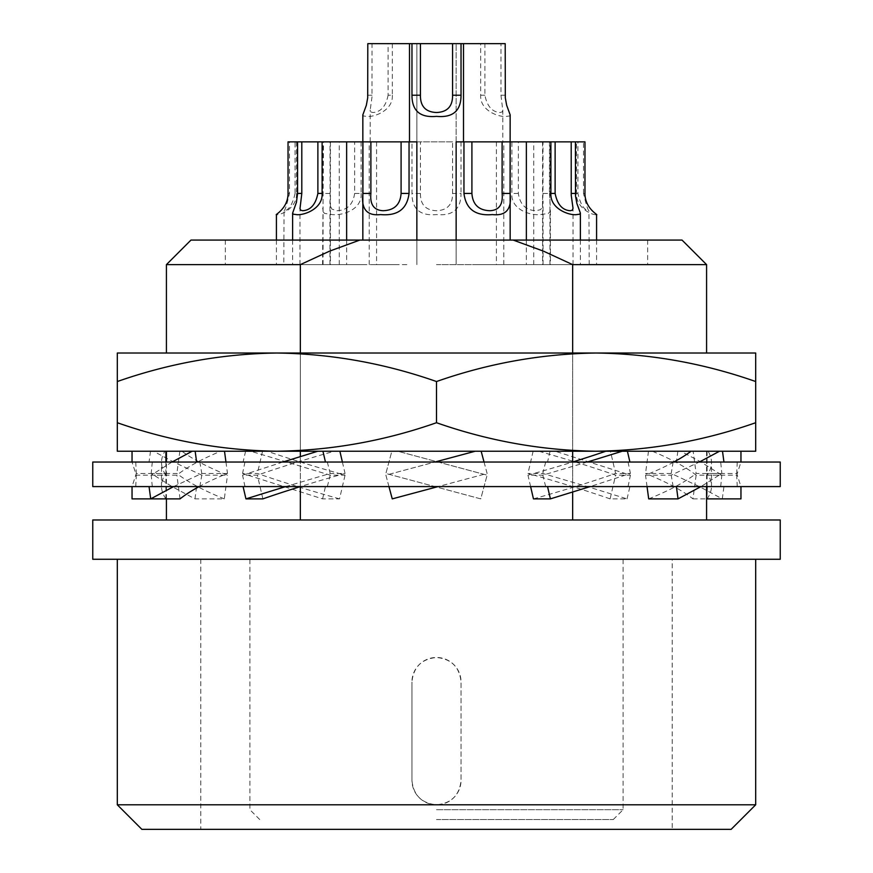<?xml version="1.0" encoding="UTF-8"?>
<svg xmlns="http://www.w3.org/2000/svg" width="873" height="873" viewBox="0 0 873 873"><rect width="100%" height="100%" fill="white"/><g stroke="black" fill="none" stroke-linecap="round" stroke-linejoin="round"><path stroke-width="0.65" stroke-dasharray="4.37 3.27" d="M672.21 559.266L200.79 559.266L672.21 559.266L672.21 829.35L200.79 829.35L672.21 829.35M92.756 559.266L780.244 559.266M200.79 559.266L200.79 829.35M117.309 804.797L436.5 804.797A24.553 24.553 0 0 0 461.053 780.244L461.053 682.031A24.553 24.553 0 0 0 436.5 657.478A24.553 24.553 0 0 0 411.947 682.031C413.398 667.114 421.583 658.929 436.5 657.478C451.417 658.929 459.602 667.114 461.053 682.031L461.053 780.244C459.602 795.161 451.417 803.346 436.5 804.797C421.583 803.346 413.398 795.161 411.947 780.244L411.947 682.031L411.947 780.244A24.553 24.553 0 0 0 436.5 804.797L755.691 804.797M141.863 829.35L731.138 829.35M755.691 559.266L117.309 559.266L755.691 559.266M92.756 519.981L780.244 519.981M300.345 519.981L706.584 519.981L166.416 519.981L300.345 519.981L300.345 264.628L166.416 264.628M572.655 519.981L572.655 451.232L117.309 451.232L117.309 381.534C169.373 363.277 222.571 353.783 276.905 353.019L755.691 353.019L755.691 422.718C703.627 440.974 650.429 450.468 596.095 451.232C541.762 450.468 488.564 440.974 436.5 422.718C384.436 440.974 331.238 450.468 276.905 451.232C222.571 450.468 169.373 440.974 117.309 422.718M755.691 422.718L755.691 451.232L436.5 451.232L706.584 451.232L572.655 451.232L572.655 353.019L706.584 353.019L572.655 353.019L572.655 264.628L706.584 264.628M436.5 264.628L647.657 264.628L436.5 264.628M542.984 264.628L596.586 264.628L542.984 264.628M330.016 264.628L276.414 264.628L330.016 264.628M529.987 264.628L580.381 264.628L529.987 264.628M343.013 264.628L292.619 264.628L343.013 264.628M366.944 264.628L322.574 264.628L366.944 264.628M506.056 264.628L550.427 264.628L506.056 264.628M436.5 819.529L613.283 819.529L436.5 819.529M436.5 422.718L436.5 381.534C384.436 363.277 331.238 353.783 276.905 353.019L117.309 353.019L117.309 381.534M436.5 809.708L623.104 809.708L436.5 809.708M190.969 240.075L682.031 240.075M436.5 240.075L647.657 240.075L436.5 240.075M300.345 264.628L329.623 251.118L359.829 240.075M513.171 240.075L543.486 251.162L572.655 264.628M572.655 491.99L572.655 462.013M300.345 486.61L300.345 456.634M572.655 353.019L436.5 353.019L572.655 353.019L572.655 451.232M436.5 381.534C488.564 363.277 541.762 353.783 596.095 353.019C650.429 353.783 703.627 363.277 755.691 381.534M693.151 451.232L722.495 451.232L691.023 451.232L693.151 451.232L696.13 473.461L721.807 473.461L700.975 486.588L740.959 486.588L132.041 486.588L700.975 486.588M481.154 451.232L475.207 451.232L481.154 451.232L487.112 473.461L438.115 486.588M740.959 451.232L707.075 451.232L740.959 451.232L740.959 462.035L132.041 462.035L723.946 462.035L720.705 462.035L721.807 473.461M153.484 451.232L181.977 451.232L153.484 451.232L173.64 462.035L201.805 475.163L227.482 475.163A274.995 61.634 7.6 0 1 181.977 451.232M224.503 451.232L192.18 451.232L224.503 451.232M680.82 451.232L648.497 451.232L680.82 451.232L700.975 462.035L721.807 475.163L696.13 475.163A274.995 61.634 7.6 0 0 652.327 451.232M339.881 451.232L317.783 451.232L339.881 451.232M250.758 451.232L267.203 451.232L245.597 451.232L250.758 451.232L330.223 475.163L345.042 475.163A274.995 35.586 13.1 0 1 267.203 451.232M610.456 451.232L627.403 451.232L610.456 451.232L615.618 473.461L630.437 473.461L590.126 486.588M391.846 451.232L397.793 451.232L487.112 475.163L397.793 451.232L391.846 451.232L385.888 473.461L480.75 498.876L487.112 475.163L480.75 498.876L385.888 473.461L391.846 451.232M132.041 451.232L165.925 451.232L132.041 451.232L132.041 462.035L136.275 475.163L165.925 475.163A274.995 71.171 0 0 1 161.505 462.45A274.995 71.171 0 0 1 164.942 451.232M555.217 451.232L533.119 451.232L555.217 451.232L630.437 475.163L615.618 475.163A274.995 35.586 13.1 0 0 538.761 451.232M648.694 498.876A274.995 61.634 -7.6 0 0 696.13 473.461M647.046 486.588L645.518 475.163A274.995 61.634 -7.6 0 0 673.836 462.035M645.518 475.163L671.195 475.163L699.36 462.035M780.244 486.588L92.756 486.588M780.244 462.035L92.756 462.035M720.705 462.035L740.959 462.035L736.725 475.163L707.075 475.163A274.995 71.171 0 0 0 711.495 462.45A274.995 71.171 0 0 0 708.058 451.232M587.333 462.035L542.777 475.163L527.958 475.163A274.995 35.586 -13.1 0 0 572.601 462.035M282.874 462.035L242.563 475.163L257.382 475.163A274.995 35.586 -13.1 0 1 334.239 451.232M172.025 462.035L151.193 475.163L176.87 475.163A274.995 61.634 -7.6 0 1 220.673 451.232M737.227 486.588L736.725 475.163M707.075 486.588L707.075 475.163M740.959 498.876L740.959 486.588L736.725 473.461L707.075 473.461A274.995 71.171 0 0 1 711.495 486.174L711.495 462.45M696.13 475.163L692.955 498.876A274.995 61.634 7.6 0 0 645.518 473.461L671.195 473.461L699.36 486.588L722.298 498.876L707.075 498.876A274.995 71.171 0 0 0 711.495 486.174M737.227 462.035L736.725 473.461M707.075 451.232L707.075 473.461M677.841 451.232L676.389 462.035M720.705 486.588L721.807 475.163M692.955 498.876L706.584 498.876M722.298 498.876L723.946 486.588M673.159 462.035L671.195 473.461M648.497 451.232L645.518 473.461M550.055 451.232L547.546 462.035M628.036 486.588L630.437 475.163M610.118 498.876A274.995 35.586 13.1 0 0 527.958 473.461L542.777 473.461L587.333 486.588L627.054 498.876L610.118 498.876L615.618 475.163M627.054 498.876L629.913 486.588M545.68 462.035L542.777 473.461M533.119 451.232L527.958 473.461M245.597 451.232L243.087 462.035M327.32 486.588L330.223 475.163M339.542 498.876A274.995 35.586 13.1 0 1 257.382 473.461L242.563 473.461L322.595 498.876L339.542 498.876L345.042 475.163M322.595 498.876L325.454 486.588M244.964 462.035L242.563 473.461M262.544 451.232L257.382 473.461M150.505 451.232L149.054 462.035M199.841 486.588L201.805 475.163M224.306 498.876A274.995 61.634 7.6 0 1 176.87 473.461L151.193 473.461L172.025 486.588L194.963 498.876L224.306 498.876L227.482 475.163M194.963 498.876L196.611 486.588M152.295 462.035L151.193 473.461M179.849 451.232L176.87 473.461M135.773 486.588L136.275 475.163M150.702 498.876L165.925 498.876L165.925 475.163M132.041 498.876L132.041 486.588L136.275 473.461L165.925 473.461A274.995 71.171 0 0 0 161.505 486.174L161.505 462.45M165.925 498.876A274.995 71.171 0 0 1 161.505 486.174M135.773 462.035L136.275 473.461M165.925 462.035L165.925 473.461M152.295 486.588L151.193 475.163M180.045 498.876L176.87 475.163M173.64 486.588L201.805 473.461L227.482 473.461A274.995 61.634 -7.6 0 0 199.164 486.588M199.841 462.035L201.805 473.461M225.954 462.035L227.482 473.461M244.964 486.588L242.563 475.163M262.882 498.876L257.382 475.163M285.667 486.588L330.223 473.461L345.042 473.461A274.995 35.586 -13.1 0 0 300.399 486.588M327.32 462.035L330.223 473.461M342.391 462.035L345.042 473.461M388.954 486.588L385.888 475.163L475.207 451.232M484.046 462.035L487.112 473.461L392.25 498.876L385.888 475.163L434.885 462.035M545.68 486.588L542.777 475.163M530.609 486.588L527.958 475.163M533.458 498.876A274.995 35.586 -13.1 0 0 615.618 473.461M628.036 462.035L630.437 473.461M673.159 486.588L671.195 475.163M300.345 451.232L300.345 353.019M466.138 264.628L502.793 264.628L466.138 264.628M505.194 95.212L500.971 95.212L500.971 43.65L456.143 43.65L480.663 43.65L480.663 95.212C479.757 111.144 500.054 117.571 506.536 116.371L509.439 115.989L510.159 114.92M500.971 95.212L502.783 110.435L502.171 111.919L500.164 112.508C492.208 112.082 487.112 106.31 484.897 95.212L484.897 43.65L480.663 43.65M500.971 43.65L505.194 43.65M392.337 43.65L392.337 95.212L388.103 95.212L388.103 43.65L484.897 43.65M452.574 193.424L452.574 141.863L409.492 141.863L411.969 141.863L411.969 193.424C411.958 209.04 420.142 216.1 436.5 214.583C452.858 216.1 461.042 209.04 461.031 193.424L452.574 193.424C452.705 204.522 447.358 210.295 436.5 210.72C425.642 210.295 420.295 204.522 420.426 193.424L420.426 141.863L411.969 141.863M461.031 141.863L461.031 193.424M452.574 141.863L420.426 141.863M550.23 264.628L589.22 264.628L550.23 264.628M549.477 141.863L549.477 193.424L542.984 193.424L542.984 141.863L576.442 141.863L576.442 193.424C575.929 209.356 594.742 215.784 596.172 214.583L596.586 214.452M584.965 193.424L583.491 193.424C586.121 204.522 587.933 210.295 588.926 210.72C584.157 210.295 580.49 204.522 577.915 193.424L577.915 141.863L576.442 141.863M589.22 264.628L588.926 210.72M583.491 193.424L583.491 141.863L584.965 141.863M583.491 141.863L577.915 141.863M322.77 264.628L283.78 264.628L322.77 264.628M296.558 141.863L296.558 193.424L295.085 193.424L295.085 141.863L346.636 141.863L323.523 141.863L322.574 264.628M296.558 193.424C297.071 209.345 278.258 215.784 276.828 214.583L276.414 214.452M295.085 193.424C292.51 204.522 288.843 210.295 284.074 210.72L283.78 264.628M284.074 210.72C285.067 210.295 286.879 204.522 289.509 193.424L289.509 141.863L288.035 141.863M295.085 141.863L289.509 141.863M476.429 264.628L502.793 264.628L476.429 264.628M456.143 240.075L456.143 43.65L452.574 43.65L456.143 43.65L456.143 264.628L456.143 141.863L511.884 141.863L511.884 193.424C510.694 209.356 530.031 215.784 540.78 214.583L548.419 213.383L549.881 211.823L550.427 208.636L550.427 264.628M471.911 141.863L463.508 141.863L471.911 141.863M502.117 141.863L502.793 141.863L502.117 141.863M396.571 264.628L370.207 264.628L396.571 264.628M361.116 141.863L361.116 193.424L354.634 193.424L354.634 141.863L416.858 141.863L416.858 264.628L416.858 43.65L416.858 240.075M370.883 141.863L370.207 141.863L370.883 141.863M401.089 141.863L409.492 141.863L401.089 141.863M536.36 264.628L573.015 264.628L536.36 264.628M555.119 141.863L533.73 141.863L555.119 141.863M336.64 264.628L299.985 264.628L336.64 264.628M317.881 141.863L339.27 141.863L317.881 141.863M362.208 264.628L329.939 264.628L362.208 264.628M361.116 193.424C362.306 209.345 342.98 215.784 332.22 214.583L324.581 213.383L323.119 211.823L322.574 208.636M354.634 193.424C353.041 204.522 347.148 210.295 336.956 210.72L331.718 209.018L330.114 204.904L330.016 141.863L323.523 141.863M354.634 141.863L330.016 141.863M510.792 264.628L543.061 264.628L510.792 264.628M549.477 193.424L550.427 208.636M542.984 193.424L542.351 207.272L540.518 209.651L536.044 210.72C525.852 210.295 519.959 204.522 518.366 193.424L518.366 141.863L511.884 141.863M542.984 141.863L518.366 141.863M406.862 264.628L370.207 264.628L406.862 264.628M392.337 95.212C393.243 111.133 372.946 117.571 366.464 116.371L363.561 115.989L362.841 114.92M388.103 95.212C385.888 106.31 380.792 112.082 372.836 112.508L370.829 111.919L370.207 110.042L371.996 96.99L372.029 43.65L367.806 43.65M388.103 43.65L372.029 43.65M484.897 95.212L480.663 95.212M420.426 193.424L411.969 193.424M577.915 193.424L576.442 193.424M289.509 193.424L288.035 193.424M330.016 193.424L323.523 193.424M518.366 193.424L511.884 193.424M372.029 95.212L367.806 95.212M613.283 819.529L623.104 809.708L623.104 559.266M706.584 486.588L706.584 451.232M166.416 498.876L166.416 462.035M647.657 240.075L647.657 264.628M463.508 141.863L463.508 43.65M409.492 141.863L409.492 43.65M542.57 141.863L542.57 264.628M549.935 264.628L549.935 141.863M276.414 240.075L276.414 264.628M510.159 240.075L510.159 141.863M502.793 110.042L502.793 141.863M580.381 240.075L580.381 264.628M573.015 264.628L573.015 208.254M346.636 240.075L346.636 264.628M339.27 264.628L339.27 141.863M329.939 264.628L329.939 200.976M496.41 141.863L496.41 264.628M503.776 264.628L503.776 141.863M362.841 141.863L362.841 240.075M370.207 141.863L370.207 110.042M376.59 141.863L376.59 264.628M259.718 819.529L249.896 809.708L249.896 559.266M543.061 264.628L543.061 200.976M596.586 240.075L596.586 264.628M533.73 264.628L533.73 141.863M323.065 264.628L323.065 141.863M526.364 240.075L526.364 264.628M330.431 141.863L330.431 264.628M299.985 264.628L299.985 208.254M225.343 240.075L225.343 264.628M292.619 240.075L292.619 264.628M369.224 264.628L369.224 141.863"/><path stroke-width="1.31" d="M755.691 804.797L731.138 829.35L141.863 829.35L117.309 804.797L755.691 804.797L755.691 559.266M117.309 559.266L117.309 804.797M780.244 559.266L92.756 559.266L92.756 519.981L780.244 519.981L780.244 559.266M572.655 353.019L572.655 264.628L706.584 264.628L706.584 353.019M436.5 422.718C488.564 440.974 541.762 450.468 596.095 451.232L755.691 451.232L755.691 381.534C703.627 363.277 650.429 353.783 596.095 353.019L276.905 353.019C222.571 353.783 169.373 363.277 117.309 381.534L117.309 353.019L276.905 353.019C331.238 353.783 384.436 363.277 436.5 381.534L436.5 422.718C384.436 440.974 331.238 450.468 276.905 451.232L596.095 451.232C650.429 450.468 703.627 440.974 755.691 422.718M117.309 451.232L117.309 422.718C169.373 440.974 222.571 450.468 276.905 451.232L117.309 451.232M706.584 264.628L682.031 240.075L190.969 240.075L166.416 264.628L300.345 264.628L300.345 353.019M572.655 519.981L572.655 491.99M572.655 462.013L572.655 451.232M300.345 519.981L300.345 486.61M300.345 456.634L300.345 451.232M755.691 381.534L755.691 353.019L596.095 353.019C541.762 353.783 488.564 363.277 436.5 381.534M700.975 486.588L678.037 498.876L676.389 486.588M647.046 486.588L648.694 498.876L678.037 498.876M722.495 451.232L723.946 462.035M673.836 462.035A274.995 61.634 -7.6 0 0 691.023 451.232M719.516 451.232L699.36 462.035M92.756 486.588L780.244 486.588L780.244 462.035L92.756 462.035L92.756 486.588M740.959 451.232L740.959 462.035M706.584 498.876L707.075 486.588M707.075 498.876L740.959 498.876L740.959 486.588M132.041 451.232L132.041 462.035M199.164 486.588A274.995 61.634 -7.6 0 0 180.045 498.876L132.041 498.876L132.041 486.588M165.925 451.232L165.925 462.035M195.159 451.232L196.611 462.035M192.18 451.232L172.025 462.035M173.64 486.588L150.702 498.876L149.054 486.588M224.503 451.232L225.954 462.035M322.945 451.232L325.454 462.035M317.783 451.232L282.874 462.035M300.399 486.588A274.995 35.586 -13.1 0 0 262.882 498.876L245.946 498.876L243.087 486.588M285.667 486.588L245.946 498.876M339.881 451.232L342.391 462.035M481.154 451.232L484.046 462.035M475.207 451.232L434.885 462.035M438.115 486.588L392.25 498.876L388.954 486.588M627.403 451.232L629.913 462.035M622.242 451.232L587.333 462.035M572.601 462.035A274.995 35.586 -13.1 0 0 605.797 451.232M590.126 486.588L550.405 498.876L533.458 498.876L530.609 486.588M550.405 498.876L547.546 486.588M117.309 422.718L117.309 381.534M572.655 264.628L543.486 251.162L513.171 240.075M359.829 240.075L329.623 251.118L300.345 264.628M411.969 95.212L420.426 95.212L420.426 43.65L411.969 43.65L411.969 95.212C411.958 110.827 420.142 117.888 436.5 116.371C452.858 117.888 461.042 110.827 461.031 95.212L461.031 43.65L505.194 43.65L505.303 97.831L506.656 105.251L510.159 114.854L510.072 193.424C512.025 209.04 506.133 216.1 492.383 214.583C475.381 216.1 465.898 209.04 463.956 193.424L471.911 193.424C472.686 204.522 478.677 210.295 489.873 210.72C499.072 210.295 503.154 204.522 502.117 193.424L502.117 141.863L510.072 141.863M550.885 193.424L555.119 193.424L555.119 141.863L550.885 141.863L550.885 193.424C549.979 209.345 570.276 215.784 576.758 214.583L579.661 214.201L580.381 213.077L576.878 203.474L575.525 196.043L575.416 141.863L584.965 141.863L584.965 193.424C584.91 209.345 599.969 215.784 596.172 214.583M297.584 141.863L297.584 193.424L301.807 193.424L301.807 141.863L288.035 141.863L288.035 193.424C288.09 209.356 273.031 215.784 276.828 214.583M471.911 193.424L471.911 141.863L463.956 141.863L463.956 193.424M463.956 141.863L456.143 141.863L456.143 240.075M471.911 141.863L502.117 141.863M416.858 240.075L416.858 141.863L409.044 141.863L409.044 193.424C407.102 209.04 397.619 216.1 380.617 214.583C366.867 216.1 360.975 209.04 362.928 193.424L370.883 193.424C369.846 204.522 373.928 210.295 383.127 210.72C394.323 210.295 400.314 204.522 401.089 193.424L401.089 141.863L409.044 141.863M370.883 193.424L370.883 141.863L362.928 141.863L362.928 193.424M362.928 141.863L322.115 141.863L322.115 193.424C323.021 209.356 302.724 215.784 296.242 214.583L293.339 214.201L292.619 213.132L292.619 240.075M370.883 141.863L401.089 141.863M420.426 95.212C420.295 106.31 425.642 112.082 436.5 112.508C447.358 112.082 452.705 106.31 452.574 95.212L452.574 43.65L461.031 43.65M411.969 43.65L367.806 43.65L367.697 97.831L366.344 105.262L362.841 114.865L362.841 240.075M420.426 43.65L452.574 43.65M555.119 193.424C557.334 204.522 562.43 210.295 570.385 210.72L572.393 210.131L573.015 208.254L571.226 195.203L571.193 141.863L575.416 141.863M550.885 141.863L510.159 141.863L510.159 240.075M555.119 141.863L571.193 141.863M297.584 193.424L296.438 202.307L292.619 213.132M301.807 193.424L299.996 208.647L300.607 210.131L302.615 210.72C310.57 210.295 315.666 204.522 317.881 193.424L317.881 141.863L322.115 141.863M301.807 141.863L317.881 141.863M502.117 193.424L510.072 193.424M401.089 193.424L409.044 193.424M452.574 95.212L461.031 95.212M571.193 193.424L575.416 193.424M317.881 193.424L322.115 193.424M166.416 353.019L166.416 264.628M706.584 519.981L706.584 486.588M166.416 519.981L166.416 498.876M166.416 462.035L166.416 451.232M276.414 214.452L276.414 240.075M463.508 43.65L463.508 141.863M580.381 213.132L580.381 240.075M346.636 141.863L346.636 240.075M409.492 43.65L409.492 141.863M596.586 214.452L596.586 240.075M526.364 141.863L526.364 240.075"/></g></svg>
